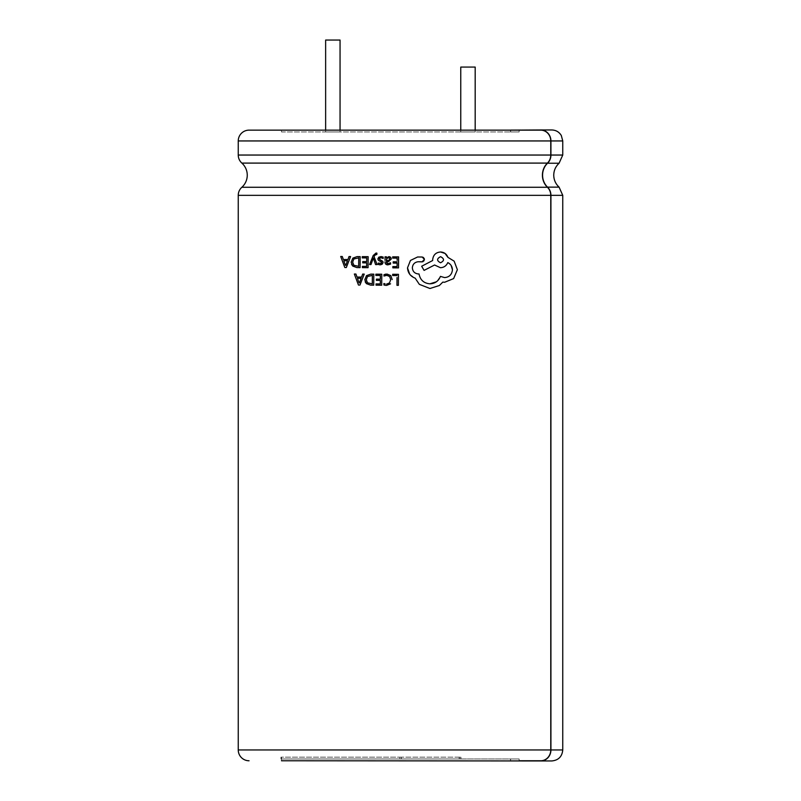 <?xml version="1.0" encoding="UTF-8"?>
<svg xmlns="http://www.w3.org/2000/svg" width="801" height="801" viewBox="0 0 801 801"><rect width="100%" height="100%" fill="white"/><g stroke="black" fill="none" stroke-linecap="round" stroke-linejoin="round"><path stroke-width="0.6" stroke-dasharray="4 3" d="M519.148 760.77L281.491 760.77L281.491 758.968L519.148 758.968L510.507 758.968L510.507 760.95L540.745 760.95A10.994 10.193 90 0 0 550.928 749.956L550.928 195.334A10.994 10.193 90 0 0 547.534 187.134A16.04 14.869 -90 0 1 542.577 175.189A16.04 14.869 -90 0 1 547.534 163.234A10.994 10.193 90 0 0 550.928 155.044L550.928 140.946A10.994 10.193 90 0 0 540.745 129.962L510.507 129.962L519.148 129.962L510.507 129.962L510.507 131.945L519.148 131.945L281.491 131.945L281.491 130.142L510.668 130.142L510.668 131.945L510.507 130.142M401.451 757.165L280.951 757.165L460.915 757.165L401.451 757.165L401.451 758.968L510.668 758.968L510.507 760.77L510.507 758.968L510.668 760.77L540.745 760.77A10.814 10.023 90 0 0 550.768 749.956L550.768 195.334A10.814 10.023 90 0 0 547.423 187.274A16.22 15.039 -90 0 1 542.407 175.189A16.22 15.039 -90 0 1 547.423 163.094A10.814 10.023 90 0 0 550.768 155.044L550.768 140.946A10.814 10.023 90 0 0 540.745 130.142L519.148 130.142M340.055 131.945L325.637 131.945L340.055 131.945L340.055 130.142M325.637 131.945L325.637 130.142M460.735 757.165L460.785 758.968L280.951 758.968L460.915 758.968L281.491 758.968L281.491 757.165L281.491 758.968M460.785 757.165L460.785 758.968M281.491 131.945L510.668 131.945L510.668 130.142L540.745 130.142M475.183 131.945L460.765 131.945L475.183 131.945L475.183 130.142M460.765 131.945L460.765 130.142M475.183 67.074L460.765 67.074M374.698 255.319L376.891 254.378L376.901 253.156L376.019 253.036L373.196 255.529L369.571 264.54L370.993 264.55L373.356 258.022M376.901 253.156L376.019 253.036M373.556 258.663L375.569 264.58L377.111 264.59L374.087 256.741M386.513 285.426L390.558 283.834M383.919 283.474L383.909 284.956L384.81 285.246M390.688 279.649L389.506 282.943M385.171 274.252L383.979 274.683L383.969 276.045L386.813 275.334L389.626 276.505M387.033 274.062L385.822 274.132M366.437 283.644L370.583 285.126L373.717 285.156M364.805 279.729L365.206 281.932M383.128 262.518L382.748 261.276L379.274 258.753L380.906 257.712L382.237 257.962M377.862 258.883L378.312 260.185L381.717 262.628L380.205 263.679L378.212 263.098L378.202 264.43L382.237 264.19M381.907 256.65L378.763 257.191M383.168 258.483L383.178 257.061M354.342 274.022L358.458 285.046L359.969 285.056L364.235 274.092M357.016 277.046L355.914 274.032M362.663 274.082L361.591 277.076M409.691 274.222L415.178 278.157L419.354 284.365M422.207 257.021L417.591 256.991L410.452 260.455L407.509 267.864M424.24 258.463L423.509 257.532M423.098 261.617L424.009 260.846M429.907 283.814C423.849 283.294 420.225 280.01 419.033 273.962L418.412 273.962C414.728 273.572 412.705 271.529 412.355 267.814C412.675 264.31 414.568 262.287 418.032 261.757M440.44 276.385L436.355 281.822M452.445 269.827C451.874 274.623 449.251 277.216 444.575 277.587M447.799 262.598L451.143 265.461M432.66 259.754L432.65 260.535L421.666 266.242L424.069 270.398L434.573 265.001L440.42 267.704M442.823 282.102L444.615 282.272L453.626 278.588M392.85 266.583L392.85 267.844L398.508 267.884L398.588 256.891M393.201 261.807L393.191 263.068L397.126 263.098L397.096 266.613M392.66 258.102L397.156 258.132L397.146 260.355M385.011 261.847C385.001 263.769 385.932 264.771 387.824 264.851L390.538 264.14L390.548 262.798L387.964 263.729M385.051 256.801L385.021 260.375M388.865 256.64L386.452 258.022L386.422 256.811M391.028 257.702L390.257 256.961M388.715 261.486L391.339 258.943M387.003 263.459L386.583 262.928M376.039 285.166L381.707 285.206M376.4 279.128L376.39 280.39L380.325 280.42L380.295 283.934M375.869 274.172L375.859 275.424L380.355 275.454L380.335 279.159M397.016 277.526L396.966 285.316L398.387 285.326L398.457 274.332M392.67 274.292L392.66 275.544L397.036 275.574M362.412 266.363L362.402 267.634L368.06 267.674M362.753 261.587L362.743 262.848L366.678 262.878L366.658 266.393M362.222 257.892L366.718 257.922L366.688 261.617M352.79 266.102L356.936 267.594L360.08 267.614M351.158 262.197L351.569 264.41M340.705 256.48L344.81 267.504L346.332 267.514L350.598 256.55M343.369 259.514L342.267 256.49M349.026 256.54L347.944 259.544M401.451 758.968L460.735 758.968M551.759 129.962L540.745 129.962M399.889 757.165L399.889 758.968L399.889 757.165M459.363 757.165L459.363 758.968M460.915 757.165L460.915 758.968M459.173 757.165L459.173 758.968M325.637 40.05L340.055 40.05M440.58 256.68C436.645 258.683 436.635 260.715 440.53 262.778C444.465 260.786 444.475 258.753 440.58 256.68M359.068 282.873L361.131 278.317L357.446 278.287L359.068 282.873M388.235 260.515L389.566 260.035L389.947 259.043L388.505 257.762L387.003 258.393L386.402 259.995L386.392 260.746L388.235 260.515M372.325 280.921L372.365 275.404L367.499 276.515M358.688 263.389L358.728 257.862L353.852 258.973M352.65 262.167L353.842 265.271M345.431 265.331L347.484 260.786L343.799 260.756L345.431 265.331M559.088 163.234L547.534 163.234M547.423 163.094L241.852 163.094M550.768 749.956L238.247 749.956M550.768 195.334L238.247 195.334M547.423 187.274L241.852 187.274M550.768 155.044L238.247 155.044M550.768 140.946L238.247 140.946M562.753 195.334L550.928 195.334M562.753 140.946L550.928 140.946M562.753 749.956L550.928 749.956M559.088 187.134L547.534 187.134M562.753 155.044L550.928 155.044M519.148 760.95L519.148 758.968M519.148 131.945L519.148 129.962M280.951 757.165L280.951 758.968"/><path stroke-width="1.2" d="M281.491 760.77L540.745 760.95A10.994 10.193 -90 0 0 550.928 749.956L550.928 195.334A10.994 10.193 -90 0 0 547.534 187.134A16.04 14.869 90 0 1 542.577 175.189A16.04 14.869 90 0 1 547.534 163.234A10.994 10.193 -90 0 0 550.928 155.044L550.928 140.946A10.994 10.193 -90 0 0 540.745 129.962L510.507 130.142M281.491 130.142L249.061 130.142A10.814 10.814 0 0 0 238.247 140.946L238.247 155.044A10.814 10.814 0 0 0 241.852 163.094A16.22 16.22 0 0 1 241.852 187.274L547.423 187.274A16.22 15.039 90 0 1 542.407 175.189A16.22 15.039 90 0 1 547.423 163.094A10.814 10.023 -90 0 0 550.768 155.044L550.768 140.946A10.814 10.023 -90 0 0 540.745 130.142L519.148 130.142M340.055 130.142L340.055 40.05L325.637 40.05L325.637 130.142M249.061 760.77A10.814 10.814 0 0 1 238.247 749.956L550.768 749.956A10.814 10.023 -90 0 1 540.745 760.77L519.148 760.77M238.247 749.956L238.247 195.334A10.814 10.814 0 0 1 241.852 187.274M475.183 130.142L475.183 67.074L460.765 67.074L460.765 130.142M550.768 749.956L550.768 195.334A10.814 10.023 -90 0 0 547.423 187.274M375.519 254.348L376.891 254.378L376.901 253.156L376.019 253.036L376.901 253.156L376.019 253.036L373.196 255.529L369.571 264.54L370.993 264.55L373.356 258.022M374.087 256.741L374.698 255.319L374.087 256.741L377.111 264.59L375.569 264.58L373.556 258.663M390.798 275.594L387.033 274.062L390.798 275.594L392.18 279.579L390.798 275.594M385.561 285.376L383.909 284.956L383.919 283.474L385.171 283.985M385.031 283.944L383.919 283.474M389.506 282.943L386.503 284.145L389.506 282.943L390.688 279.649L389.626 276.505L390.688 279.649M385.822 274.132L385.171 274.252M373.797 274.162L370.773 274.132L366.488 275.644L364.805 279.729L366.488 275.644L370.773 274.132L373.797 274.162L373.717 285.156L373.797 274.162M365.206 281.932L366.437 283.644L364.805 279.729M380.235 257.762L380.906 257.712L379.274 258.753L379.624 259.504L379.454 258.182M382.237 264.19L383.128 262.518L382.237 264.19L380.054 264.791L380.956 264.72M380.054 264.791L379.023 264.69M379.033 263.489L378.212 263.359M381.717 262.628L381.286 263.389L381.416 261.897L381.717 262.628M381.416 261.897L378.863 260.625M378.763 257.191L377.862 258.883L378.763 257.191L381.056 256.58L383.178 257.061L381.056 256.58M383.178 257.341L383.168 258.483L380.906 257.712M382.237 257.962L383.168 258.483M355.914 274.032L354.342 274.022L355.914 274.032L357.016 277.046L361.591 277.076L357.016 277.046M364.235 274.092L362.663 274.082L364.235 274.092L359.969 285.056L358.458 285.046L354.342 274.022M419.354 284.365L429.957 288.5L419.354 284.365L415.178 278.157C410.442 276.365 407.889 272.931 407.509 267.864L409.691 274.222M424.009 260.846L424.24 258.463M423.509 257.532L422.207 257.021L424.45 259.464L422.017 261.867L423.098 261.617M421.546 261.787L418.032 261.757L422.017 261.867M436.355 281.822L429.907 283.814C434.973 283.624 438.487 281.141 440.44 276.385L444.575 277.587L440.44 276.385M451.143 265.461L452.445 269.827C452.275 266.473 450.733 264.06 447.799 262.598C446.357 265.842 443.894 267.544 440.42 267.704C443.894 267.564 446.357 265.862 447.799 262.598M432.66 259.754L432.65 260.535L432.66 259.754C433.211 254.978 435.834 252.385 440.53 251.995C435.844 252.385 433.221 254.968 432.66 259.754M445.026 253.426L440.53 251.995C444.104 252.165 446.568 253.947 447.919 257.361L454.147 261.156L457.371 269.697L453.626 278.588L457.371 269.697L454.147 261.156L447.919 257.361L445.076 253.466M439.359 285.516L442.823 282.102L439.359 285.516L429.957 288.5L439.359 285.516M398.588 256.891L392.67 256.851L392.66 258.102L392.67 256.851L398.588 256.891L398.508 267.884L392.85 267.844L392.85 266.583L397.096 266.613L392.85 266.583M397.106 265.872L397.126 263.098L393.191 263.068L393.201 261.807L397.136 261.837L393.201 261.807M397.146 260.355L397.156 258.132L392.66 258.102M385.021 260.375L385.051 256.801L386.422 256.811L385.051 256.801M386.412 258.022L386.422 256.811L386.412 258.022L388.865 256.64L390.678 257.271L389.336 256.67M391.339 258.943L390.678 257.271L391.339 258.943L388.715 261.486L386.392 261.797L388.715 261.486M386.583 262.928L386.392 261.797L387.964 263.729L387.003 263.459M390.538 264.14L390.548 262.798L390.538 264.14L387.824 264.851C385.952 264.781 385.011 263.779 385.011 261.847M381.787 274.212L375.869 274.172L375.859 275.424L375.869 274.172L381.787 274.212L381.707 285.206L381.787 274.212M376.049 283.904L376.039 285.166L376.049 283.904L380.295 283.934L376.049 283.904M376.4 279.128L376.39 280.39L376.4 279.128L380.335 279.159L376.4 279.128M380.335 278.418L380.355 275.454L375.859 275.424M398.457 274.332L392.67 274.292L392.66 275.544L392.67 274.292L398.457 274.332L398.387 285.326L396.966 285.316L397.016 277.526M368.14 256.68L362.232 256.64L362.222 257.892L362.232 256.64L368.14 256.68L368.06 267.674L368.14 256.68M366.658 266.393L362.412 266.363L366.658 266.393L366.678 263.579M362.753 261.587L362.743 262.848L362.753 261.587L366.688 261.617L362.753 261.587M366.688 260.876L366.718 257.922L362.222 257.892M360.15 256.62L357.126 256.6L352.851 258.112L351.158 262.197L352.851 258.112L357.126 256.6L360.15 256.62L360.08 267.614L360.15 256.62M351.569 264.41L352.79 266.102L351.158 262.197M342.267 256.49L340.705 256.48L342.267 256.49L343.369 259.514L347.944 259.544L343.369 259.514M350.598 256.55L349.026 256.54L350.598 256.55L346.332 267.514L344.81 267.504L340.705 256.48M249.061 130.142L540.745 130.142M540.745 129.962L551.759 129.962C555.934 130.102 559.118 131.945 561.311 135.509L562.753 140.946L550.928 140.946M540.745 760.95L551.759 760.95L540.745 760.95M453.626 278.588L444.615 282.272L442.823 282.102M440.42 267.704L434.573 265.001L424.069 270.398L421.666 266.242L432.65 260.535M444.575 277.587C449.241 277.216 451.864 274.633 452.445 269.827M418.032 261.757C414.568 262.287 412.675 264.31 412.355 267.814C412.705 271.529 414.718 273.572 418.412 273.962L419.033 273.962C420.225 280.01 423.849 283.284 429.907 283.814M407.509 267.864L410.452 260.455L417.591 256.991L422.207 257.021M440.53 262.778C436.635 260.725 436.645 258.693 440.58 256.68C444.475 258.743 444.465 260.776 440.53 262.778M359.068 282.873L357.446 278.287L361.131 278.317L359.459 282.873M361.591 277.076L362.663 274.082M387.964 263.729L390.548 262.798M388.235 260.515L389.566 260.035L386.392 260.746L386.402 259.995L387.003 258.393L388.505 257.762L389.546 258.132L389.566 260.035L389.546 258.132L388.505 257.762M389.947 259.043L389.546 258.132M386.452 259.494L386.392 260.746M379.624 259.504L382.748 261.276L383.128 262.518M378.202 264.43L378.212 263.098L381.286 263.389M378.312 260.185L377.862 258.883M373.717 285.156L370.583 285.126L366.437 283.644M367.499 276.515L372.365 275.404L372.305 283.874L367.479 282.813L366.297 279.699L367.499 276.515L366.297 279.699L367.479 282.813L372.305 283.874L372.325 280.921M381.707 285.206L376.039 285.166M380.295 283.934L380.325 280.42L376.39 280.39M390.558 283.834L386.513 285.426M389.626 276.505L386.813 275.334L383.969 276.045L383.979 274.683L387.033 274.062M397.036 275.574L392.66 275.544M376.901 253.156L376.891 254.378L374.698 255.319M368.06 267.674L362.402 267.634L362.412 266.363M366.678 262.878L362.743 262.848M360.08 267.614L356.936 267.594L352.79 266.102M353.852 258.973L358.728 257.862L358.668 266.343L353.842 265.271L352.65 262.167L353.852 258.973L352.65 262.167M353.842 265.271L358.668 266.343L358.688 263.389M345.431 265.331L343.799 260.756L347.484 260.786L345.812 265.341M347.944 259.544L349.026 256.54M547.534 163.234L559.088 163.234C555.614 166.458 553.831 170.443 553.741 175.189C553.831 179.925 555.614 183.91 559.088 187.134L562.753 195.334L550.928 195.334M241.852 163.094L547.423 163.094M238.247 195.334L550.768 195.334M238.247 140.946L550.768 140.946M238.247 155.044L550.768 155.044M550.928 749.956L562.753 749.956C562.102 756.635 558.437 760.299 551.759 760.95M547.534 187.134L559.088 187.134M550.928 155.044L562.753 155.044L559.088 163.234M562.753 749.956L562.753 195.334M562.753 155.044L562.753 140.946"/></g></svg>
